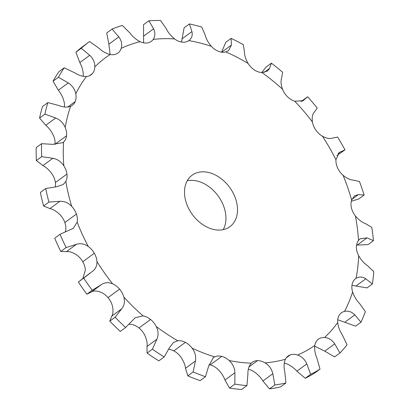 <?xml version="1.0" encoding="UTF-8"?>
<svg xmlns="http://www.w3.org/2000/svg" width="410" height="410" viewBox="0 0 410 410"><rect width="100%" height="100%" fill="white"/><g stroke="black" fill="none" stroke-linecap="round" stroke-linejoin="round"><path stroke-width="0.61" d="M121.201 48.344C122.323 44.465 121.519 40.641 118.787 36.885L112.048 29.059L106.713 32.984L108.87 44.177L110.136 54.494A15.964 11.531 -126.3 0 0 117.06 53.607L117.06 53.607A15.964 11.531 -126.3 0 0 117.957 53.033A15.964 11.531 -126.3 0 0 121.201 48.344A177.909 128.509 -126.3 0 1 140.148 41.707A15.964 11.531 -126.3 0 0 147.615 42.906A15.964 11.531 -126.3 0 1 147.615 42.906A15.964 11.531 -126.3 0 0 151.295 41.354A15.964 11.531 -126.3 0 0 153.202 39.406A177.909 128.509 -126.3 0 1 174.619 38.929A15.964 11.531 -126.3 0 0 182.153 42.133L182.153 42.133A15.964 11.531 -126.3 0 0 188.831 40.616A177.909 128.509 -126.3 0 1 211.37 46.325A15.964 11.531 -126.3 0 0 218.499 51.337L218.499 51.337A15.964 11.531 -126.3 0 0 225.854 51.901A177.909 128.509 -126.3 0 1 248.101 63.442A15.964 11.531 -126.3 0 0 254.379 69.941A15.964 11.531 -126.3 0 0 254.379 69.946A15.964 11.531 -126.3 0 0 261.944 72.555A177.909 128.509 -126.3 0 1 282.5 89.201A15.964 11.531 -126.3 0 0 287.528 96.78A15.964 11.531 -126.3 0 1 287.528 96.78A15.964 11.531 -126.3 0 0 294.831 101.27A177.909 128.509 -126.3 0 1 312.41 121.975A15.964 11.531 -126.3 0 0 315.874 130.165L315.874 130.165A15.964 11.531 -126.3 0 0 322.455 136.253C326.575 138.406 329.932 139.016 332.525 138.078L337.62 137.053A200.362 144.725 -126.3 0 1 341.392 143.413A200.362 144.725 -126.3 0 1 344.984 149.86L336.902 155.549M81.236 48.298L75.896 52.224A200.362 144.725 -126.3 0 1 83.84 45.761L89.18 41.835A200.362 144.725 -126.3 0 0 81.236 48.298L89.739 55.304C93.234 58.645 94.935 62.504 94.843 66.876A15.964 11.531 -126.3 0 1 92.409 73.569A15.964 11.531 -126.3 0 1 91.056 74.815A15.964 11.531 -126.3 0 1 86.454 76.486C82.61 76.624 78.633 75.373 74.517 72.734L64.201 67.804A200.362 144.725 -126.3 0 0 58.379 77.275L68.26 82.907C72.339 85.603 74.851 89.242 75.788 93.829A15.964 11.531 -126.3 0 1 75.209 101.536A15.964 11.531 -126.3 0 1 72.288 105.334A15.964 11.531 -126.3 0 1 70.602 106.292C67.23 107.558 63.314 107.302 58.855 105.524L47.852 102.582A200.362 144.725 -126.3 0 0 44.915 114.164L55.704 117.967C60.142 119.817 63.319 123 65.226 127.51A15.964 11.531 -126.3 0 1 66.543 135.751A15.964 11.531 -126.3 0 1 63.57 142.055L62.827 142.67L52.695 144.346L41.553 143.684A200.362 144.725 -126.3 0 0 41.692 156.656L52.849 158.28C57.41 159.141 61.069 161.648 63.827 165.809A15.964 11.531 -126.3 0 1 66.953 174.06A15.964 11.531 -126.3 0 1 65.805 181.512L63.191 184.531L56.436 186.765L45.71 188.523A200.362 144.725 -126.3 0 0 48.913 202.068L59.88 201.31C64.319 201.1 68.25 202.765 71.673 206.317A15.964 11.531 -126.3 0 1 76.414 214.061A15.964 11.531 -126.3 0 1 77.162 222.189L73.277 228.355L60.055 234.294A200.362 144.725 -126.3 0 0 66.123 247.558L76.352 244.36C80.427 243.058 84.398 243.771 88.273 246.487A15.964 11.531 -126.3 0 1 94.331 253.236A15.964 11.531 -126.3 0 1 96.929 261.539C97.114 265.875 95.489 269.252 92.055 271.661L83.691 278.108A200.362 144.725 -126.3 0 0 92.24 290.265L101.239 284.719C104.724 282.382 108.506 282.075 112.586 283.797A15.964 11.531 -126.3 0 1 119.582 289.127A15.964 11.531 -126.3 0 1 123.861 297.076C125.07 301.586 124.348 305.496 121.693 308.812L115.133 317.222A200.362 144.725 -126.3 0 0 125.624 327.503L135.197 317.724L143.08 315.9A15.964 11.531 -126.3 0 1 150.572 319.477A15.964 11.531 -126.3 0 1 156.272 326.575C158.434 330.967 158.639 335.185 156.892 339.219L152.397 349.176A200.362 144.725 -126.3 0 0 164.179 356.931L169.545 347.552L173.44 342.509L177.843 340.777A15.964 11.531 -126.3 0 1 185.361 342.381A15.964 11.531 -126.3 0 1 192.116 348.182C195.104 352.18 196.211 356.444 195.442 360.979L193.151 371.957A200.362 144.725 -126.3 0 0 205.477 376.703L208.68 366.079L213.272 357.72L214.691 356.874A15.964 11.531 -126.3 0 1 221.764 356.398A15.964 11.531 -126.3 0 1 229.154 360.539C232.772 363.885 234.694 367.949 234.915 372.721L234.833 384.134A200.362 144.725 -126.3 0 0 246.928 385.574L247.906 374.268C247.768 369.502 248.901 365.802 251.309 363.173A15.964 11.531 -126.3 0 1 252.268 362.348A15.964 11.531 -126.3 0 1 257.485 360.646A15.964 11.531 -126.3 0 1 265.044 362.865C269.083 365.351 271.676 368.969 272.834 373.71L274.818 384.949A200.362 144.725 -126.3 0 0 285.924 382.991L284.765 371.603C283.679 366.853 283.889 362.742 285.391 359.278A15.964 11.531 -126.3 0 1 288.061 356.034A15.964 11.531 -126.3 0 1 290.29 354.865A15.964 11.531 -126.3 0 1 297.547 355.019C301.745 356.485 304.835 359.442 306.813 363.88L310.601 374.345A200.362 144.725 -126.3 0 0 320.02 369.113L316.935 358.258C315.013 353.784 314.301 349.51 314.798 345.435A15.964 11.531 -126.3 0 1 318.114 339.408A15.964 11.531 -126.3 0 1 318.416 339.172A15.964 11.531 -126.3 0 1 324.607 337.491C328.707 337.845 332.079 339.967 334.724 343.852L339.926 352.995A200.362 144.725 -126.3 0 0 347.07 344.815L342.396 335.067C339.798 331.126 338.224 326.944 337.686 322.511A15.964 11.531 -126.3 0 1 339.203 315.254A15.964 11.531 -126.3 0 1 341.433 312.815A15.964 11.531 -126.3 0 1 344.528 311.385C348.28 310.601 351.703 311.764 354.809 314.885L360.959 322.229A200.362 144.725 -126.3 0 0 365.371 311.62L359.549 303.482C356.474 300.299 354.163 296.456 352.61 291.951A15.964 11.531 -126.3 0 1 352.241 283.915A15.964 11.531 -126.3 0 1 355.66 278.621A15.964 11.531 -126.3 0 1 356.059 278.344C359.227 276.463 362.476 276.612 365.807 278.795L372.372 283.992A200.362 144.725 -126.3 0 0 373.782 271.615L367.319 265.495C363.998 263.24 361.102 259.966 358.642 255.676A15.964 11.531 -126.3 0 1 356.403 247.368A15.964 11.531 -126.3 0 1 358.478 240.434L360.17 238.758L367.027 237.851L373.448 240.675A200.362 144.725 -126.3 0 0 371.767 227.314L365.218 223.496C361.892 222.276 358.622 219.765 355.393 215.962A15.964 11.531 -126.3 0 1 351.426 207.901A15.964 11.531 -126.3 0 1 351.631 200.049L354.588 195.806L358.386 194.627L364.126 195.011A200.362 144.725 -126.3 0 0 359.452 181.497L353.369 180.113C350.294 179.98 346.865 178.376 343.073 175.301A15.964 11.531 -126.3 0 1 337.63 167.998L337.63 167.998A15.964 11.531 -126.3 0 1 335.944 159.715L339.203 152.51L344.984 149.86M92.409 73.569L89.467 75.737M75.209 101.536L67.758 107.02M66.543 135.751L54.981 144.253A15.964 11.531 -126.3 0 1 54.94 144.597M66.953 174.06L55.391 182.563A15.964 11.531 -126.3 0 1 55.314 186.852M76.414 214.061L64.852 222.563A15.964 11.531 -126.3 0 1 65.6 230.697L65.318 231.834M94.331 253.236L82.769 261.739A15.964 11.531 -126.3 0 1 85.367 270.041L82.897 278.339M119.582 289.127L108.02 297.629A15.964 11.531 -126.3 0 1 112.299 305.578C113.396 310.17 113.221 313.681 111.781 316.105L109.793 321.148A200.362 144.725 -126.3 0 0 120.289 331.423L125.624 327.503M150.572 319.477L139.01 327.979A15.964 11.531 -126.3 0 1 144.709 335.078C146.76 339.557 147.518 343.365 146.98 346.511L147.062 353.097A200.362 144.725 -126.3 0 0 158.839 360.856L164.179 356.931M185.361 342.381L173.799 350.883A15.964 11.531 -126.3 0 1 180.554 356.685C183.429 360.764 185.084 364.628 185.525 368.272L187.816 375.883A200.362 144.725 -126.3 0 0 200.141 380.629L205.477 376.703M221.764 356.398L210.202 364.9A15.964 11.531 -126.3 0 1 217.592 369.041C221.103 372.475 223.568 376.129 224.998 380.014L229.492 388.06A200.362 144.725 -126.3 0 0 241.592 389.5L246.928 385.574M257.485 360.646A15.964 11.531 -126.3 0 1 257.49 360.646L248.988 366.899M290.29 354.865A15.964 11.531 -126.3 0 1 290.29 354.86L286.277 357.812M195.175 173.43A31.929 23.062 -126.3 0 1 230.989 189.317A31.929 23.062 -126.3 0 1 229.918 226.674A31.929 23.062 -126.3 0 1 192.423 214.62A31.929 23.062 -126.3 0 1 192.085 175.229A31.929 23.062 -126.3 0 1 195.175 173.43M284.273 363.07A15.964 11.531 -126.3 0 1 285.985 363.521C290.07 365.074 293.709 367.621 296.901 371.173L305.265 378.271A200.362 144.725 -126.3 0 0 314.685 373.038L320.02 369.113M248.301 369.348A15.964 11.531 -126.3 0 1 253.482 371.368C257.408 373.94 260.55 377.149 262.918 381.003L269.483 388.875A200.362 144.725 -126.3 0 0 280.589 386.917L285.924 382.991M210.202 364.9L210.202 364.9A15.964 11.531 -126.3 0 0 209.008 364.654M173.799 350.883L173.799 350.883A15.964 11.531 -126.3 0 0 168.715 349.284M139.01 327.979L139.01 327.979A15.964 11.531 -126.3 0 0 131.518 324.402L129.017 324.218M108.02 297.629L108.02 297.629A15.964 11.531 -126.3 0 0 101.024 292.299C96.832 290.664 93.598 290.567 91.322 292.012L86.905 294.19A200.362 144.725 -126.3 0 1 78.356 282.034L89.785 273.28M82.769 261.739L82.769 261.739A15.964 11.531 -126.3 0 0 76.711 254.989C72.724 252.355 69.3 251.243 66.44 251.653L60.788 251.484A200.362 144.725 -126.3 0 1 54.72 238.22L60.055 234.294M64.852 222.563L64.852 222.563A15.964 11.531 -126.3 0 0 60.111 214.82C56.575 211.355 53.192 209.279 49.964 208.603L43.578 205.994A200.362 144.725 -126.3 0 1 40.375 192.449L45.71 188.523M55.391 182.563L55.391 182.563A15.964 11.531 -126.3 0 0 52.265 174.317C49.395 170.237 46.289 167.321 42.932 165.573L36.357 160.582A200.362 144.725 -126.3 0 1 36.218 147.605L41.553 143.684M54.981 144.253L54.981 144.253A15.964 11.531 -126.3 0 0 53.664 136.017C51.645 131.584 49.015 128.002 45.787 125.26L39.58 118.09A200.362 144.725 -126.3 0 1 42.512 106.508L47.852 102.582M58.379 77.275L53.044 81.2L58.348 90.2C61.213 93.787 63.176 97.831 64.226 102.331A15.964 11.531 -126.3 0 1 64.431 106.979M75.896 52.224L79.827 62.592C82.113 66.83 83.261 71.094 83.281 75.379A15.964 11.531 -126.3 0 1 83.215 76.316M223.199 229.651A31.929 23.062 53.7 0 0 218.017 195.79A31.929 23.062 53.7 0 0 187.242 180.759M312.41 121.975C311.82 117.434 312.451 114.164 314.306 112.176L317.227 108.066A200.362 144.725 -126.3 0 0 307.633 96.765L302.58 101.075M373.448 240.675L368.113 244.601L356.562 245.118M300.991 101.649L307.633 96.765M294.831 101.27L303.344 100.604L303.994 100.03M372.372 283.992L367.037 287.912L351.97 285.35M282.5 89.201C280.911 84.629 280.624 80.939 281.629 78.131L282.603 72.252A200.362 144.725 -126.3 0 0 271.379 63.166L266.039 67.091L261.734 72.544M261.944 72.555L267.551 71.038L269.57 68.367L271.379 63.166M360.959 322.229L355.624 326.155L337.717 319.759M248.101 63.442C245.621 59.132 244.406 55.263 244.462 51.834L243.284 44.669A200.362 144.725 -126.3 0 0 231.132 38.371L225.797 42.291L221.497 52.362M225.854 51.901L228.59 50.594L231.409 45.069L231.132 38.371M339.926 352.995L334.591 356.92L324.812 351.144L314.69 346.209M211.37 46.325C208.152 42.543 206.076 38.75 205.138 34.953L201.74 27.05A200.362 144.725 -126.3 0 0 189.43 23.934L184.095 27.854L181.522 42.04M188.979 40.508L188.831 40.616C191.747 38.386 192.777 35.383 191.916 31.606L189.43 23.934M174.619 38.929C170.873 35.901 168.044 32.441 166.137 28.536L160.582 20.5A200.362 144.725 -126.3 0 0 148.886 20.761L143.551 24.687L143.592 42.84M153.202 39.406C155.282 36.249 155.405 32.723 153.571 28.818L148.886 20.761M140.148 41.707C136.115 39.632 132.696 36.726 129.898 32.995L122.395 25.435A200.362 144.725 -126.3 0 0 112.048 29.059M94.843 66.876A177.909 128.509 -126.3 0 1 110.131 54.494C106.062 53.495 102.254 51.342 98.707 48.042L89.58 41.538A200.362 144.725 -126.3 0 0 89.18 41.835M92.393 271.42L92.055 271.661M364.126 195.011L358.791 198.937L351.278 201.289M53.044 81.2A200.362 144.725 -126.3 0 1 58.866 71.73L64.201 67.804M310.601 374.345L305.265 378.271M274.818 384.949L269.483 388.875M234.833 384.134L229.492 388.06M193.151 371.957L187.816 375.883M152.397 349.176L147.062 353.097M44.915 114.164L39.58 118.09M115.133 317.222L109.793 321.148M92.24 290.265L86.905 294.19M41.692 156.656L36.357 160.582M83.691 278.108L78.356 282.034M66.123 247.558L60.788 251.484M48.913 202.068L43.578 205.994M322.455 136.253A177.909 128.509 -126.3 0 1 329.548 147.831A177.909 128.509 -126.3 0 1 335.944 159.715M75.788 93.829A177.909 128.509 -126.3 0 1 86.454 76.486M65.226 127.51A177.909 128.509 -126.3 0 1 70.602 106.292M63.827 165.809A177.909 128.509 -126.3 0 1 63.57 142.055M71.673 206.317A177.909 128.509 -126.3 0 1 65.805 181.512M88.273 246.487A177.909 128.509 -126.3 0 1 77.162 222.189M112.586 283.797A177.909 128.509 -126.3 0 1 96.929 261.539M143.08 315.9A177.909 128.509 -126.3 0 1 123.861 297.076M177.843 340.777A177.909 128.509 -126.3 0 1 156.272 326.575M214.691 356.874A177.909 128.509 -126.3 0 1 192.116 348.182M251.309 363.173A177.909 128.509 -126.3 0 1 229.154 360.539M285.391 359.278A177.909 128.509 -126.3 0 1 265.044 362.865M314.798 345.435A177.909 128.509 -126.3 0 1 297.547 355.019M337.686 322.511A177.909 128.509 -126.3 0 1 324.607 337.491M352.61 291.951A177.909 128.509 -126.3 0 1 344.528 311.385M358.642 255.676A177.909 128.509 -126.3 0 1 356.059 278.344M355.393 215.962A177.909 128.509 -126.3 0 1 358.478 240.434M343.073 175.301A177.909 128.509 -126.3 0 1 351.631 200.049M340.438 151.838L338.112 153.55M358.386 194.627L351.867 199.419M367.027 237.851L357.11 245.139M365.807 278.795L355.895 286.083M269.57 68.367L264.04 72.432M354.809 314.885L344.897 322.173M231.409 45.069L221.754 52.167M334.724 343.852L324.812 351.144M191.916 31.606L182.004 38.894M306.813 363.88L296.901 371.173M153.571 28.818L143.659 36.111M272.834 373.71L262.918 381.003M118.787 36.885L108.87 44.177M234.915 372.721L224.998 380.014M89.739 55.304L79.827 62.592M195.442 360.979L185.525 368.272M68.26 82.907L58.348 90.2M156.892 339.219L146.98 346.511M55.704 117.967L45.787 125.26M121.693 308.812L111.781 316.105M101.239 284.719L91.322 292.012M52.849 158.28L42.932 165.573M76.352 244.36L66.44 251.653M59.88 201.31L49.964 208.603"/></g></svg>
